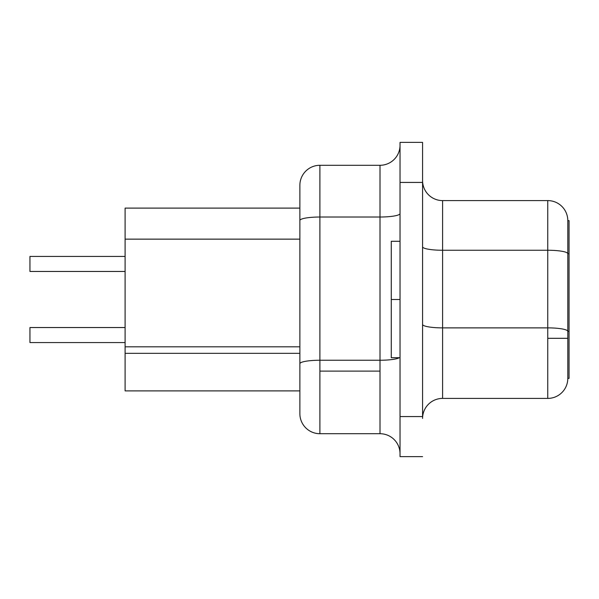 <?xml version="1.0" encoding="UTF-8"?>
<svg xmlns="http://www.w3.org/2000/svg" width="599" height="599" viewBox="0 0 599 599"><rect width="100%" height="100%" fill="white"/><g stroke="black" fill="none" stroke-linecap="round" stroke-linejoin="round"><path stroke-width="0.9" d="M391.267 357.715L391.267 241.285L391.267 299.5L400.035 299.5L391.267 299.5L391.267 357.715L400.035 357.715M299.874 346.814L125.101 346.814L125.101 353.335L299.874 353.335L125.101 353.335L125.101 208.108L125.101 239.143L299.874 239.143L125.101 239.143L125.101 346.814L299.874 346.814M380.006 360.246L319.903 360.246L319.903 371.11L380.006 371.11L380.006 360.246L319.903 360.246L319.903 217.018L380.006 217.018L380.006 360.246L380.006 165.287L319.903 165.287L319.903 217.018L380.006 217.018L380.006 165.287L319.903 165.287A20.029 20.029 0 0 0 299.874 185.323A20.029 20.029 0 0 1 319.903 165.287L319.903 217.018A20.029 3.482 180 0 0 299.874 220.492L299.874 185.323L299.874 220.492A20.029 3.482 0 0 1 319.903 217.018L319.903 360.246A20.029 3.482 180 0 0 299.874 363.72L299.874 220.492L299.874 363.72A20.029 3.482 0 0 1 319.903 360.246L319.903 433.713L380.006 433.713L319.903 433.713A20.029 20.029 0 0 1 299.874 413.677L299.874 363.72L299.874 413.677A20.029 20.029 0 0 0 319.903 433.713L319.903 371.11L380.006 371.11L380.006 360.246A20.029 3.482 180 0 0 399.271 357.715A20.029 3.482 0 0 1 380.006 360.246M547.763 327.878L547.763 338.308L567.8 338.308L567.8 331.352A20.029 3.482 180 0 0 547.763 327.878L547.763 200.598L442.601 200.598L442.601 250.255L547.763 250.255L442.601 250.255L442.601 327.878L547.763 327.878L442.601 327.878L442.601 398.402L547.763 398.402L547.763 327.878A20.029 3.482 0 0 1 567.8 331.352L567.8 220.627A20.029 20.029 0 0 0 547.763 200.598L547.763 250.255A20.029 3.482 0 0 1 567.8 253.729A20.029 3.482 180 0 0 547.763 250.255L547.763 327.878M400.035 456.625L400.035 142.375L400.035 456.625L422.572 456.625L400.035 456.625M125.101 390.892L125.101 353.335L125.101 390.892L299.874 390.892L125.101 390.892M569.05 220.627L569.05 378.373L569.05 331.352L567.8 331.352L567.8 253.729L569.05 253.729L569.05 220.627L567.8 220.627L567.8 253.729L569.05 253.729L569.05 331.352L567.8 331.352L567.8 338.308L547.763 338.308L547.763 398.402L442.601 398.402A20.029 20.029 0 0 0 422.572 418.439A20.029 20.029 0 0 1 442.601 398.402L442.601 327.878A20.029 3.482 -0 0 1 422.572 324.396A20.029 3.482 180 0 0 442.601 327.878L442.601 250.255A20.029 3.482 0 0 1 422.572 246.773A20.029 3.482 180 0 0 442.601 250.255L442.601 200.598L547.763 200.598A20.029 20.029 0 0 1 567.8 220.627L569.05 220.627M422.572 416.56L400.035 416.56L422.572 416.56L422.572 182.44L400.035 182.44L422.572 182.44L422.572 142.375L400.035 142.375L422.572 142.375L422.572 416.56M422.572 180.561A20.029 20.029 0 0 0 442.601 200.598A20.029 20.029 0 0 1 422.572 180.561M547.763 398.402A20.029 20.029 0 0 0 567.8 378.373L567.8 338.308L567.8 378.373A20.029 20.029 0 0 1 547.763 398.402M567.8 378.373L569.05 378.373L567.8 378.373M380.006 433.713L380.006 371.11L380.006 433.713A20.029 20.029 0 0 1 400.035 453.743A20.029 20.029 0 0 0 380.006 433.713M299.874 208.108L125.101 208.108L299.874 208.108M29.95 327.541L125.101 327.541L29.95 327.541L29.95 342.568L125.101 342.568L29.95 342.568L29.95 327.541M29.95 256.432L125.101 256.432L29.95 256.432L29.95 271.459L125.101 271.459L29.95 271.459L29.95 256.432M400.035 145.257A20.029 20.029 0 0 1 380.006 165.287A20.029 20.029 0 0 0 400.035 145.257M400.035 213.536A20.029 3.482 0 0 1 380.006 217.018A20.029 3.482 180 0 0 400.035 213.536M391.267 241.285L400.035 241.285"/></g></svg>
